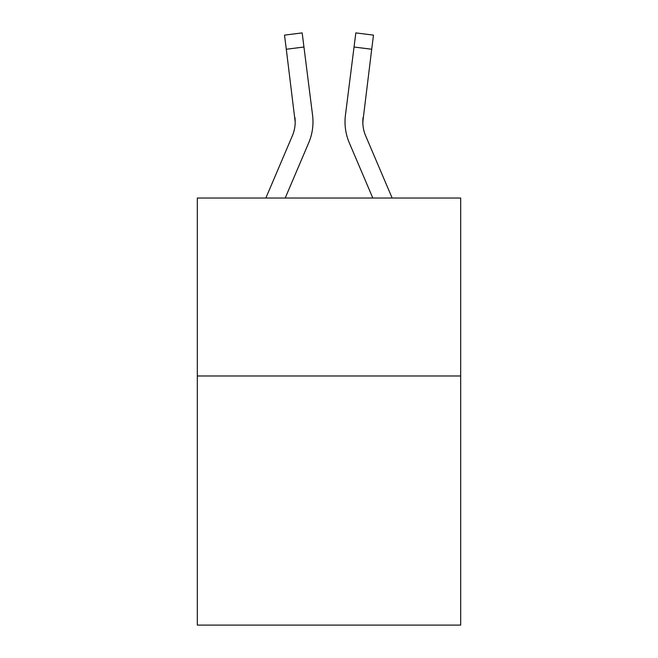 <?xml version="1.0" encoding="UTF-8"?>
<svg xmlns="http://www.w3.org/2000/svg" width="658" height="658" viewBox="0 0 658 658"><rect width="100%" height="100%" fill="white"/><g stroke="black" fill="none" stroke-linecap="round" stroke-linejoin="round"><path stroke-width="0.99" d="M460.682 375.981L460.682 625.1L197.318 625.1L197.318 198.033L460.682 198.033L460.682 375.981L197.318 375.981M285.194 198.033L308.717 142.786A53.38 53.38 -50.7 0 0 312.566 115.183L303.955 47.022L286.296 49.251L284.511 35.129L302.17 32.9L303.955 47.022M265.857 198.033L292.349 135.811A35.59 35.59 -29.5 0 0 295.187 121.936L286.296 49.251M312.92 124.461L312.986 122.108L312.92 124.461M312.295 113.044L312.566 115.183M392.143 198.033L365.651 135.811A35.59 35.59 29.5 0 1 362.813 121.936L371.704 49.251L354.045 47.022L355.83 32.9L373.489 35.129L371.704 49.251M372.806 198.033L349.283 142.786A53.38 53.38 50.7 0 1 345.434 115.183L354.045 47.022M362.854 123.614L363.093 117.412A35.59 35.59 50.7 0 0 365.651 135.811A35.59 35.59 50.7 0 1 362.813 121.936A35.59 35.59 50.7 0 0 365.651 135.811A35.59 35.59 50.7 0 1 362.813 121.936A35.59 35.59 50.7 0 0 365.651 135.811A35.59 35.59 50.7 0 1 362.813 121.936A35.59 35.59 50.7 0 0 365.651 135.811A35.59 35.59 50.7 0 1 362.813 121.936A35.59 35.59 50.7 0 0 365.651 135.811A35.59 35.59 50.7 0 1 362.813 121.936A35.59 35.59 50.7 0 0 365.651 135.811A35.59 35.59 50.7 0 1 362.813 121.936A35.59 35.59 50.7 0 0 365.651 135.811A35.59 35.59 50.7 0 1 362.813 121.936A35.59 35.59 50.7 0 0 365.651 135.811A35.59 35.59 50.7 0 1 362.813 121.936A35.59 35.59 50.7 0 0 365.651 135.811A35.59 35.59 50.7 0 1 362.813 121.936A35.59 35.59 50.7 0 0 365.651 135.811A35.59 35.59 50.7 0 1 362.813 121.936A35.59 35.59 50.7 0 0 365.651 135.811A35.59 35.59 50.7 0 1 362.813 121.936A35.59 35.59 50.7 0 0 365.651 135.811A35.59 35.59 50.7 0 1 362.813 121.936A35.59 35.59 50.7 0 0 365.651 135.811A35.59 35.59 50.7 0 1 362.813 121.936A35.59 35.59 50.7 0 0 365.651 135.811A35.59 35.59 50.7 0 1 362.813 121.936A35.59 35.59 50.7 0 0 365.651 135.811A35.59 35.59 50.7 0 1 362.813 121.936A35.59 35.59 50.7 0 0 365.651 135.811A35.59 35.59 50.7 0 1 362.813 121.936A35.59 35.59 50.7 0 0 365.651 135.811A35.59 35.59 50.7 0 1 362.813 121.936A35.59 35.59 50.7 0 0 365.651 135.811A35.59 35.59 50.7 0 1 362.813 121.936A35.59 35.59 50.7 0 0 365.651 135.811A35.59 35.59 50.7 0 1 362.813 121.936A35.59 35.59 50.7 0 0 365.651 135.811A35.59 35.59 50.7 0 1 362.813 121.936A35.59 35.59 50.7 0 0 365.651 135.811A35.59 35.59 50.7 0 1 362.813 121.936A35.59 35.59 50.7 0 0 365.651 135.811A35.59 35.59 50.7 0 1 362.813 121.936A35.59 35.59 50.7 0 0 365.651 135.811A35.59 35.59 50.7 0 1 362.813 121.936A35.59 35.59 50.7 0 0 365.651 135.811A35.59 35.59 50.7 0 1 362.813 121.936M292.349 135.811A35.59 35.59 -50.7 0 0 295.187 121.936A35.59 35.59 -50.7 0 1 292.349 135.811A35.59 35.59 -50.7 0 0 295.187 121.936A35.59 35.59 -50.7 0 1 292.349 135.811A35.59 35.59 -50.7 0 0 295.187 121.936A35.59 35.59 -50.7 0 1 292.349 135.811A35.59 35.59 -50.7 0 0 295.187 121.936A35.59 35.59 -50.7 0 1 292.349 135.811A35.59 35.59 -50.7 0 0 295.187 121.936A35.59 35.59 -50.7 0 1 292.349 135.811A35.59 35.59 -50.7 0 0 295.187 121.936A35.59 35.59 -50.7 0 1 292.349 135.811A35.59 35.59 -50.7 0 0 295.187 121.936A35.59 35.59 -50.7 0 1 292.349 135.811A35.59 35.59 -50.7 0 0 295.187 121.936A35.59 35.59 -50.7 0 1 292.349 135.811A35.59 35.59 -50.7 0 0 295.187 121.936A35.59 35.59 -50.7 0 1 292.349 135.811A35.59 35.59 -50.7 0 0 295.187 121.936A35.59 35.59 -50.7 0 1 292.349 135.811A35.59 35.59 -50.7 0 0 295.187 121.936A35.59 35.59 -50.7 0 1 292.349 135.811A35.59 35.59 -50.7 0 0 295.187 121.936A35.59 35.59 -50.7 0 1 292.349 135.811A35.59 35.59 -50.7 0 0 295.187 121.936A35.59 35.59 -50.7 0 1 292.349 135.811A35.59 35.59 -50.7 0 0 295.187 121.936A35.59 35.59 -50.7 0 1 292.349 135.811A35.59 35.59 -50.7 0 0 295.187 121.936A35.59 35.59 -50.7 0 1 292.349 135.811A35.59 35.59 -50.7 0 0 295.187 121.936A35.59 35.59 -50.7 0 1 292.349 135.811A35.59 35.59 -50.7 0 0 295.187 121.936A35.59 35.59 -50.7 0 1 292.349 135.811A35.59 35.59 -50.7 0 0 295.187 121.936A35.59 35.59 -50.7 0 1 292.349 135.811A35.59 35.59 -50.7 0 0 295.187 121.936A35.59 35.59 -50.7 0 1 292.349 135.811A35.59 35.59 -50.7 0 0 295.187 121.936A35.59 35.59 -50.7 0 1 292.349 135.811A35.59 35.59 -50.7 0 0 295.187 121.936A35.59 35.59 -50.7 0 1 292.349 135.811A35.59 35.59 -50.7 0 0 295.187 121.936A35.59 35.59 -50.7 0 1 292.349 135.811A35.59 35.59 -50.7 0 0 295.187 121.936A35.59 35.59 -50.7 0 1 292.349 135.811A35.59 35.59 -50.7 0 0 295.187 121.936L294.907 117.412A35.59 35.59 -50.7 0 1 292.349 135.811M312.986 121.845L312.92 124.477L312.986 121.845M345.08 124.477L345.014 121.845M345.434 115.183L345.705 113.044M284.511 35.129L302.17 32.9M355.83 32.9L373.489 35.129"/></g></svg>

